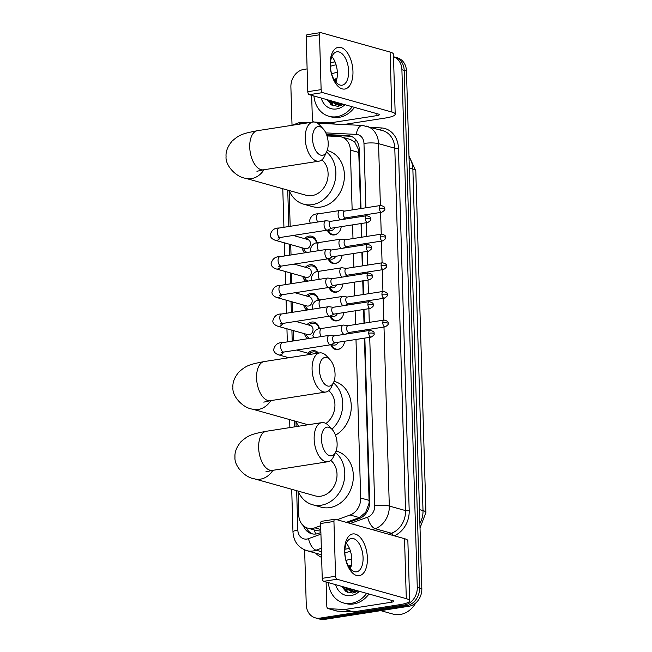 <?xml version="1.0" encoding="UTF-8"?>
<svg xmlns="http://www.w3.org/2000/svg" width="652" height="652" viewBox="0 0 652 652"><rect width="100%" height="100%" fill="white"/><g stroke="black" fill="none" stroke-linecap="round" stroke-linejoin="round"><path stroke-width="0.98" d="M344.606 341.24A8.443 6.993 105.7 0 1 337.777 349.521A8.443 6.993 105.7 0 1 335.25 349.374A8.443 6.993 105.7 0 1 330.808 344.729M343.751 312.593A8.443 6.993 105.7 0 1 336.921 320.865A8.443 6.993 105.7 0 1 334.394 320.727A8.443 6.993 105.7 0 1 329.961 316.081M342.903 283.946A8.443 6.993 105.7 0 1 336.073 292.218A8.443 6.993 105.7 0 1 333.547 292.072A8.443 6.993 105.7 0 1 329.105 287.426M342.055 255.299A8.443 6.993 105.7 0 1 335.226 263.571A8.443 6.993 105.7 0 1 332.699 263.424A8.443 6.993 105.7 0 1 328.258 258.779M341.2 226.643A8.443 6.993 105.7 0 1 334.37 234.916A8.443 6.993 105.7 0 1 331.844 234.777A8.443 6.993 105.7 0 1 327.41 230.132M307.931 353.221A8.981 7.441 105.7 0 1 312.471 350.695A8.981 7.441 105.7 0 1 315.16 350.849A8.981 7.441 105.7 0 1 318.494 353.107M307.084 324.566A8.981 7.441 105.7 0 1 311.623 322.047A8.981 7.441 105.7 0 1 314.305 322.194A8.981 7.441 105.7 0 1 319.39 328.91M306.236 295.918A8.981 7.441 105.7 0 1 310.768 293.392A8.981 7.441 105.7 0 1 313.457 293.547A8.981 7.441 105.7 0 1 318.535 300.254M305.38 267.271A8.981 7.441 105.7 0 1 309.92 264.745A8.981 7.441 105.7 0 1 312.61 264.899A8.981 7.441 105.7 0 1 317.687 271.607M304.533 238.616A8.981 7.441 105.7 0 1 309.072 236.097A8.981 7.441 105.7 0 1 311.754 236.252A8.981 7.441 105.7 0 1 316.839 242.96M360.605 208.607L358.673 149.96L354.778 142.063L350.523 139.504L341.33 136.92A15.835 13.113 -74.3 0 0 338.91 136.529L327.011 135.942M346.318 522.35L359.399 517.598L365.764 512.211L369.146 502.994L364.444 338.152M364.24 331.24L364.207 330.116M364.003 323.205L363.596 309.504M363.392 302.593L363.36 301.468M363.156 294.557L362.748 280.857M362.545 273.938L362.512 272.813M362.3 265.902L361.893 252.202M361.689 245.291L361.656 244.166M361.452 237.255L361.045 223.554M360.841 216.643L360.809 215.519M298.029 491.07L298.746 514.982A15.835 13.113 -74.3 0 0 307.785 528.153L316.627 530.63L320.841 531.095M352.145 209.92L350.368 150.09A15.835 13.113 -74.3 0 0 341.33 136.92M337.06 519.75L350.14 514.998A15.835 13.113 -74.3 0 0 360.695 498.006L355.992 339.472M355.788 332.561L355.756 331.436M355.544 324.517L355.144 310.825M354.933 303.905L354.9 302.781M354.696 295.869L354.289 282.169M354.085 275.258L354.052 274.133M353.849 267.222L353.441 253.522M353.237 246.611L353.205 245.486M352.993 238.575L352.593 224.875M352.382 217.955L352.349 216.831M307.785 528.153A15.835 13.113 -74.3 0 0 314.834 527.827L320.686 525.699M289.113 190.506L290.173 226.317M290.719 244.606L291.028 254.965M291.566 273.261L291.876 283.612M292.422 301.909L292.724 312.267M293.27 330.556L293.579 340.914M295.967 421.355L296.122 426.62M305.169 252.764A8.981 7.441 105.7 0 1 301.966 247.768M306.024 281.411A8.981 7.441 105.7 0 1 302.821 276.415M306.872 310.059A8.981 7.441 105.7 0 1 303.669 305.063M307.72 338.706A8.981 7.441 105.7 0 1 304.517 333.718M393.498 56.757A15.835 13.113 105.7 0 1 401.909 69.731L417.272 587.387A15.835 13.113 105.7 0 1 404.411 604.974L320.034 618.12L322.316 618.764A15.835 13.113 105.7 0 1 317.573 618.495A15.835 13.113 105.7 0 0 322.316 618.764L406.685 605.618L322.316 618.764L324.598 619.4A15.835 13.113 105.7 0 1 319.855 619.131L315.299 617.851A15.835 13.113 105.7 0 1 306.253 604.681L304.631 549.905M417.272 587.387L419.554 588.031A15.835 13.113 105.7 0 1 406.685 605.618A15.835 13.113 105.7 0 0 419.554 588.031L404.183 70.367L419.554 588.031L421.828 588.666A15.835 13.113 105.7 0 1 408.967 606.254L324.598 619.4M393.498 56.732L395.145 57.197A15.835 13.113 105.7 0 1 404.183 70.367A15.835 13.113 105.7 0 0 395.145 57.197L397.418 57.841A15.835 13.113 105.7 0 1 406.465 71.011L421.828 588.666M345.136 591.014A21.117 17.482 105.7 0 1 343.946 586.987A21.117 17.482 105.7 0 0 345.136 591.014M348.975 566.979A21.117 17.482 105.7 0 1 350.589 565.186A21.117 17.482 105.7 0 0 348.975 566.979M330.694 104.377A21.117 17.482 105.7 0 1 329.496 100.351A21.117 17.482 105.7 0 0 330.694 104.377M334.533 80.351A21.117 17.482 105.7 0 1 336.147 78.558A21.117 17.482 105.7 0 0 334.533 80.351M292.023 125.257L290.89 87.026A15.835 13.113 105.7 0 1 303.75 69.43L307.125 68.908M320.034 618.12A15.835 13.113 105.7 0 1 315.299 617.851M347.777 592.489A21.117 17.482 105.7 0 1 346.53 588.976M346.334 588.153A21.117 17.482 105.7 0 1 346.22 587.623M333.335 105.852A21.117 17.482 105.7 0 1 332.08 102.34M331.892 101.525A21.117 17.482 105.7 0 1 331.778 100.995M360.996 208.542L359.236 149.161A15.835 13.113 -74.3 0 0 350.189 135.991A15.835 13.113 -74.3 0 0 347.777 135.6L326.538 134.556M347.752 522.749L359.138 518.617A15.835 13.113 -74.3 0 0 369.7 501.616L364.843 338.095M364.639 331.175L364.607 330.051M364.403 323.139L363.995 309.439M363.783 302.528L363.751 301.403M363.547 294.492L363.14 280.792M362.936 273.881L362.903 272.756M362.699 265.845L362.292 252.145M362.088 245.233L362.056 244.109M361.852 237.189L361.444 223.489M361.232 216.578L361.2 215.453M303.433 525.773A15.835 13.113 -74.3 0 0 311.493 533.695A15.835 13.113 -74.3 0 0 318.535 533.369L320.882 532.513M312.65 533.955A15.835 13.113 105.7 0 1 306.187 527.566M326.725 135.086L350.051 136.244A15.835 13.113 105.7 0 1 351.314 136.374M330.165 64.98A21.117 11.076 -98.9 0 1 340.955 47.498A21.117 11.076 -98.9 0 1 352.96 71.378A21.117 11.076 -98.9 0 1 342.178 88.868A21.117 11.076 -98.9 0 1 330.165 64.98M348.633 71.06A16.887 8.859 81.1 0 0 336.913 51.81A16.887 8.859 81.1 0 0 330.393 65.942A16.887 8.859 81.1 0 0 342.113 85.192A16.887 8.859 81.1 0 0 348.633 71.06M331.892 56.61A16.887 8.859 -98.9 0 1 337.361 72.812A16.887 8.859 -98.9 0 1 335.87 82.152M313.832 121.997A2.641 2.184 -74.3 0 1 312.381 119.821L311.656 95.347M343.661 124.524L385.495 118.004A21.117 4.181 178.3 0 0 395.202 114.181A21.117 4.181 178.3 0 0 391.86 112.038L322.626 92.608L309.301 94.687L378.535 114.116A5.281 1.043 -1.7 0 1 379.374 114.646A5.281 1.043 -1.7 0 1 376.946 115.608L330.515 122.837L334.981 124.092M395.202 114.181L393.425 54.189A21.117 4.181 178.3 0 0 390.083 52.054L320.841 32.624A2.641 1.385 81.1 0 0 320.515 32.6A2.641 1.385 81.1 0 0 319.496 34.809L306.171 36.887A2.641 1.385 -98.9 0 1 307.19 34.678L320.515 32.6M309.301 94.687A2.641 1.385 -98.9 0 1 307.801 91.704L321.126 89.626L319.496 34.809M321.126 89.626A2.641 1.385 81.1 0 0 322.626 92.608M307.801 91.704L306.171 36.887M335.038 61.867L330.491 62.576M314.851 122.103L330.124 122.861A2.641 2.184 -74.3 0 0 330.515 122.837M352.243 106.732A26.39 21.85 105.7 0 1 336.799 116.708A26.39 21.85 105.7 0 1 328.901 116.26A26.39 21.85 105.7 0 1 313.922 95.983M330.409 66.382A26.39 21.85 105.7 0 1 335.267 64.996A26.39 21.85 105.7 0 1 336.106 64.882M354.517 107.376A26.39 21.85 105.7 0 1 339.081 117.352A26.39 21.85 105.7 0 1 331.183 116.904L328.901 116.26M331.664 73.912A18.476 15.298 105.7 0 1 335.495 72.755A18.476 15.298 105.7 0 1 337.353 72.592M344.965 104.695A18.476 15.298 105.7 0 1 336.571 108.949A18.476 15.298 105.7 0 1 321.2 98.02M327.092 99.674L331.64 105.029L338.143 106.398L343.531 104.287M336.245 81.158L335.487 81.687M331.436 100.897L336.106 104.573M336.489 80.408L335.136 81.223M330.727 100.701L335.747 104.475L339.537 104.654L342.015 103.864M334.289 101.696L337.589 104.776M333.579 101.5L337.206 104.752M338.6 105.274L341.159 105.583M337.133 102.494L339.146 104.711M336.424 102.299L338.747 104.76M339.064 104.98L340.059 105.551M339.985 103.293L340.784 104.353M339.276 103.097L340.368 104.475M336.978 78.338L333.979 79.446M334.655 101.802L334.998 102.649M331.803 101.003L332.145 101.851M336.945 78.484L334.443 80.22M328.95 100.196L332.618 105.551M335.006 101.899L335.625 103.326M332.161 101.101L332.781 102.527M336.88 78.827L334.615 80.481M329.309 100.302L333.107 105.771M312.528 138.729A14.515 7.612 81.1 0 0 318.176 153.627A14.515 7.612 81.1 0 0 326.758 151.5A14.515 7.612 81.1 0 0 328.2 143.122A14.515 7.612 81.1 0 0 323.237 128.909A14.515 7.612 81.1 0 0 312.528 138.729M326.758 151.5L324.639 156.04A19.796 10.383 -98.9 0 1 318.967 161.174A19.796 10.383 -98.9 0 1 305.242 138.623A19.796 10.383 -98.9 0 1 312.878 122.063A19.796 10.383 -98.9 0 1 319.839 125.225L323.237 128.909M256.929 171.28L263.465 169.822A19.796 10.383 81.1 0 1 249.732 147.262A19.796 10.383 81.1 0 1 257.369 130.71C242.707 133.603 239.781 134.377 232.071 141.125C227.638 146.48 225.641 151.639 226.065 156.586C225.119 165.429 236.146 177.116 245.519 178.273L306.09 195.266A19.796 16.39 -74.3 0 0 312.015 195.6A19.796 16.39 -74.3 0 0 327.255 180.531A19.796 16.39 -74.3 0 0 321.876 159.821M326.522 151.998A29.03 24.042 105.7 0 1 334.672 182.389A29.03 24.042 105.7 0 1 312.284 204.655A29.03 24.042 105.7 0 1 303.596 204.157A29.03 24.042 105.7 0 1 289.162 190.514M327.182 150.473L327.834 150.661A29.03 24.042 105.7 0 1 344.166 179.976A29.03 24.042 105.7 0 1 320.833 207.051A29.03 24.042 105.7 0 1 312.145 206.562L303.596 204.157M319.382 369.578A14.515 7.612 81.1 0 0 325.03 384.476A14.515 7.612 81.1 0 0 333.612 382.357A14.515 7.612 81.1 0 0 335.055 373.979A14.515 7.612 81.1 0 0 330.091 359.757A14.515 7.612 81.1 0 0 319.382 369.578M333.612 382.357L331.493 386.897A19.796 10.383 -98.9 0 1 325.821 392.031A19.796 10.383 -98.9 0 1 312.088 369.472A19.796 10.383 -98.9 0 1 319.733 352.911A19.796 10.383 -98.9 0 1 326.693 356.082L330.091 359.757M298.592 426.237A29.03 24.042 105.7 0 1 296.016 421.371M325.927 423.482A19.796 16.39 -74.3 0 0 328.722 390.678M333.376 382.854A29.03 24.042 105.7 0 1 331.909 429.203M334.036 381.33L334.68 381.51A29.03 24.042 105.7 0 1 351.273 406.147A29.03 24.042 105.7 0 1 335.478 435.177M321.452 439.293A14.515 7.612 81.1 0 0 327.1 454.191A14.515 7.612 81.1 0 0 335.674 452.064A14.515 7.612 81.1 0 0 337.117 443.686A14.515 7.612 81.1 0 0 332.161 429.472A14.515 7.612 81.1 0 0 321.452 439.293M335.674 452.064L333.563 456.604A19.796 10.383 -98.9 0 1 327.891 461.738A19.796 10.383 -98.9 0 1 314.158 439.179A19.796 10.383 -98.9 0 1 321.795 422.626A19.796 10.383 -98.9 0 1 328.763 425.789L332.161 429.472M265.853 471.844L272.381 470.385A19.796 10.383 81.1 0 1 258.648 447.826A19.796 10.383 81.1 0 1 266.285 431.274C251.631 434.167 248.697 434.941 240.995 441.689C236.562 447.044 234.557 452.203 234.989 457.15C234.035 465.993 245.07 477.68 254.435 478.837L315.014 495.83A19.796 16.39 -74.3 0 0 320.939 496.164A19.796 16.39 -74.3 0 0 336.171 481.094A19.796 16.39 -74.3 0 0 330.792 460.385M335.446 452.561A29.03 24.042 105.7 0 1 343.596 482.953A29.03 24.042 105.7 0 1 321.208 505.218A29.03 24.042 105.7 0 1 312.52 504.721A29.03 24.042 105.7 0 1 298.078 491.078M336.098 451.037L336.75 451.217A29.03 24.042 105.7 0 1 353.091 480.54A29.03 24.042 105.7 0 1 329.749 507.615A29.03 24.042 105.7 0 1 321.061 507.126L312.52 504.721M316.481 243.049A7.914 6.553 -74.3 0 0 312.039 237.434A7.914 6.553 -74.3 0 0 309.667 237.304A7.914 6.553 -74.3 0 0 306.685 238.608L306.098 239.056M303.53 248.2L303.799 248.893A7.914 6.553 -74.3 0 0 307.116 252.454M279.072 236.88L277.899 238.053L280.539 237.434A4.751 2.494 81.1 0 1 277.255 232.308A4.751 2.494 81.1 0 1 277.239 232.014A4.751 2.494 81.1 0 1 279.072 228.045C274.427 227.866 271.476 230.221 270.221 235.119C270.425 237.434 272.128 239.154 275.34 240.295L305.201 248.673A4.751 3.936 -74.3 0 0 306.619 248.754A4.751 3.936 -74.3 0 0 310.433 244.321A4.751 3.936 -74.3 0 0 307.768 239.528L293.245 235.453M326.473 220.792A4.751 2.494 81.1 0 0 326.269 220.751A4.751 2.494 81.1 0 0 325.878 220.751A4.751 2.494 81.1 0 0 324.044 224.728A4.751 2.494 81.1 0 0 326.75 230.099A4.751 2.494 81.1 0 0 327.337 230.14A4.751 2.494 81.1 0 0 327.712 230.026L331.713 228.127M330.8 221.362A3.431 1.801 81.1 0 0 330.523 221.362A3.431 1.801 81.1 0 0 329.195 224.239A3.431 1.801 81.1 0 0 331.151 228.118A3.431 1.801 81.1 0 0 331.575 228.143L367.728 222.511C370.344 220.914 371.314 219.748 370.629 219.023A3.431 0.676 -1.7 0 0 370.083 218.673A3.431 0.676 178.3 0 0 365.348 218.607A3.431 1.801 81.1 0 0 367.728 222.511M317.328 271.697A7.914 6.553 -74.3 0 0 312.887 266.081A7.914 6.553 -74.3 0 0 310.523 265.951A7.914 6.553 -74.3 0 0 307.532 267.263L306.945 267.703M304.378 276.855L304.647 277.54A7.914 6.553 -74.3 0 0 307.972 281.11M279.92 265.527L278.746 266.701L281.387 266.081A4.751 2.494 81.1 0 1 278.102 260.963A4.751 2.494 81.1 0 1 278.086 260.67A4.751 2.494 81.1 0 1 279.92 256.692C275.274 256.513 272.324 258.877 271.069 263.775C271.281 266.081 272.984 267.809 276.187 268.942L306.049 277.32A4.751 3.936 -74.3 0 0 307.467 277.402A4.751 3.936 -74.3 0 0 311.289 272.976A4.751 3.936 -74.3 0 0 308.616 268.176L294.101 264.101M327.32 249.439A4.751 2.494 81.1 0 0 327.117 249.398A4.751 2.494 81.1 0 0 326.725 249.406A4.751 2.494 81.1 0 0 324.892 253.375A4.751 2.494 81.1 0 0 327.597 258.754A4.751 2.494 81.1 0 0 328.192 258.787A4.751 2.494 81.1 0 0 328.559 258.673L332.569 256.774M331.656 250.009A3.431 1.801 81.1 0 0 331.371 250.018A3.431 1.801 81.1 0 0 330.051 252.886A3.431 1.801 81.1 0 0 331.998 256.766A3.431 1.801 81.1 0 0 332.43 256.798L368.576 251.167C371.2 249.561 372.162 248.404 371.477 247.67A3.431 0.676 -1.7 0 0 370.931 247.328A3.431 0.676 178.3 0 0 366.196 247.255A3.431 1.801 81.1 0 0 368.576 251.167M318.176 300.344A7.914 6.553 -74.3 0 0 313.742 294.737A7.914 6.553 -74.3 0 0 311.371 294.598A7.914 6.553 -74.3 0 0 308.38 295.91L307.793 296.358M305.226 305.503L305.495 306.187A7.914 6.553 -74.3 0 0 308.82 309.757M280.767 294.174L279.594 295.356L282.234 294.728A4.751 2.494 81.1 0 1 278.958 289.61A4.751 2.494 81.1 0 1 278.942 289.317A4.751 2.494 81.1 0 1 280.776 285.34C276.122 285.16 273.172 287.524 271.925 292.422C272.128 294.737 273.832 296.456 277.035 297.597L306.896 305.975A4.751 3.936 -74.3 0 0 308.323 306.049A4.751 3.936 -74.3 0 0 312.137 301.623A4.751 3.936 -74.3 0 0 309.464 296.823L294.948 292.748M328.168 278.094A4.751 2.494 81.1 0 0 327.964 278.045A4.751 2.494 81.1 0 0 327.581 278.054A4.751 2.494 81.1 0 0 325.747 282.023A4.751 2.494 81.1 0 0 328.445 287.402A4.751 2.494 81.1 0 0 329.04 287.442A4.751 2.494 81.1 0 0 329.415 287.328L333.416 285.421M332.504 278.665A3.431 1.801 81.1 0 0 332.218 278.665A3.431 1.801 81.1 0 0 330.898 281.534A3.431 1.801 81.1 0 0 332.854 285.413A3.431 1.801 81.1 0 0 333.278 285.446L369.423 279.814C372.047 278.217 373.017 277.051 372.325 276.326A3.431 0.676 -1.7 0 0 371.787 275.975A3.431 0.676 178.3 0 0 367.043 275.902A3.431 1.801 81.1 0 0 369.423 279.814M319.032 328.999A7.914 6.553 -74.3 0 0 314.59 323.384A7.914 6.553 -74.3 0 0 312.218 323.253A7.914 6.553 -74.3 0 0 309.235 324.557L308.649 325.006M306.081 334.15L306.35 334.843A7.914 6.553 -74.3 0 0 309.667 338.404M281.623 322.83L280.45 324.003L283.09 323.384A4.751 2.494 81.1 0 1 279.806 318.257A4.751 2.494 81.1 0 1 279.789 317.964A4.751 2.494 81.1 0 1 281.623 313.995C276.978 313.816 274.027 316.171 272.772 321.069C272.976 323.384 274.679 325.103 277.891 326.244L307.752 334.623A4.751 3.936 -74.3 0 0 309.17 334.704A4.751 3.936 -74.3 0 0 312.984 330.271A4.751 3.936 -74.3 0 0 310.319 325.47L295.796 321.403M329.024 306.742A4.751 2.494 81.1 0 0 328.82 306.701A4.751 2.494 81.1 0 0 328.429 306.701A4.751 2.494 81.1 0 0 326.595 310.678A4.751 2.494 81.1 0 0 329.301 316.049A4.751 2.494 81.1 0 0 329.888 316.09A4.751 2.494 81.1 0 0 330.262 315.975L334.264 314.077M333.351 307.312A3.431 1.801 81.1 0 0 333.074 307.312A3.431 1.801 81.1 0 0 331.746 310.181A3.431 1.801 81.1 0 0 333.702 314.068A3.431 1.801 81.1 0 0 334.126 314.093L370.279 308.461C372.895 306.864 373.865 305.698 373.18 304.973A3.431 0.676 -1.7 0 0 372.634 304.623A3.431 0.676 178.3 0 0 367.899 304.557A3.431 1.801 81.1 0 0 370.279 308.461M317.63 353.237A7.914 6.553 -74.3 0 0 315.438 352.031A7.914 6.553 -74.3 0 0 313.074 351.901A7.914 6.553 -74.3 0 0 310.083 353.213L309.496 353.653M329.871 335.389A4.751 2.494 81.1 0 0 329.667 335.348A4.751 2.494 81.1 0 0 329.276 335.348A4.751 2.494 81.1 0 0 327.443 339.325A4.751 2.494 81.1 0 0 330.148 344.696A4.751 2.494 81.1 0 0 330.743 344.737A4.751 2.494 81.1 0 0 331.11 344.623L335.12 342.724M334.207 335.959A3.431 1.801 81.1 0 0 333.922 335.967A3.431 1.801 81.1 0 0 332.601 338.836A3.431 1.801 81.1 0 0 334.549 342.716A3.431 1.801 81.1 0 0 334.981 342.74L371.127 337.117C373.751 335.511 374.713 334.346 374.028 333.62A3.431 0.676 -1.7 0 0 373.482 333.27A3.431 0.676 178.3 0 0 368.747 333.205A3.431 1.801 81.1 0 0 371.127 337.117M311.42 354.207A4.751 3.936 -74.3 0 0 311.167 354.126L296.652 350.051M328.323 229.952L328.592 230.637A7.914 6.553 -74.3 0 0 332.561 234.427A7.914 6.553 -74.3 0 0 334.932 234.565A7.914 6.553 -74.3 0 0 337.744 233.383M328.037 229.871L329.993 230.417A4.751 3.936 -74.3 0 0 331.42 230.498A4.751 3.936 -74.3 0 0 334.802 227.646M340.523 210.531A4.751 2.494 81.1 0 0 340.311 210.49A4.751 2.494 81.1 0 0 339.928 210.49A4.751 2.494 81.1 0 0 338.095 214.467A4.751 2.494 81.1 0 0 340.646 219.789M344.851 211.101A3.431 1.801 81.1 0 0 344.574 211.101A3.431 1.801 81.1 0 0 343.245 213.97A3.431 1.801 81.1 0 0 345.201 217.85A3.431 1.801 81.1 0 0 345.625 217.882L381.77 212.25C384.395 210.653 385.365 209.488 384.672 208.762A3.431 0.676 -1.7 0 0 384.134 208.412A3.431 0.676 178.3 0 0 379.391 208.338A3.431 1.801 81.1 0 0 381.77 212.25M329.178 258.599L329.447 259.284A7.914 6.553 -74.3 0 0 333.408 263.074A7.914 6.553 -74.3 0 0 335.78 263.212A7.914 6.553 -74.3 0 0 338.592 262.031M328.885 258.518L330.849 259.072A4.751 3.936 -74.3 0 0 332.267 259.146A4.751 3.936 -74.3 0 0 335.658 256.293M341.371 239.178A4.751 2.494 81.1 0 0 341.167 239.137A4.751 2.494 81.1 0 0 340.776 239.137A4.751 2.494 81.1 0 0 338.942 243.114A4.751 2.494 81.1 0 0 341.493 248.436M345.699 239.749A3.431 1.801 81.1 0 0 345.421 239.749A3.431 1.801 81.1 0 0 344.093 242.625A3.431 1.801 81.1 0 0 346.049 246.505A3.431 1.801 81.1 0 0 346.481 246.529L382.626 240.898C385.25 239.3 386.212 238.135 385.528 237.409A3.431 0.676 -1.7 0 0 384.982 237.059A3.431 0.676 178.3 0 0 380.246 236.994A3.431 1.801 81.1 0 0 382.626 240.898M330.026 287.247L330.295 287.94A7.914 6.553 -74.3 0 0 334.256 291.729A7.914 6.553 -74.3 0 0 336.628 291.86A7.914 6.553 -74.3 0 0 339.439 290.686M329.741 287.165L331.697 287.719A4.751 3.936 -74.3 0 0 333.115 287.801A4.751 3.936 -74.3 0 0 336.505 284.94M342.218 267.825A4.751 2.494 81.1 0 0 342.015 267.785A4.751 2.494 81.1 0 0 341.624 267.793A4.751 2.494 81.1 0 0 339.798 271.762A4.751 2.494 81.1 0 0 342.349 277.084M346.554 268.396A3.431 1.801 81.1 0 0 346.269 268.404A3.431 1.801 81.1 0 0 344.949 271.273A3.431 1.801 81.1 0 0 346.897 275.152A3.431 1.801 81.1 0 0 347.329 275.185L383.474 269.553C386.098 267.948 387.068 266.79 386.375 266.057A3.431 0.676 -1.7 0 0 385.829 265.714A3.431 0.676 178.3 0 0 381.094 265.641A3.431 1.801 81.1 0 0 383.474 269.553M330.874 315.902L331.143 316.587A7.914 6.553 -74.3 0 0 335.112 320.377A7.914 6.553 -74.3 0 0 337.475 320.507A7.914 6.553 -74.3 0 0 340.295 319.333M330.588 315.821L332.544 316.367A4.751 3.936 -74.3 0 0 333.971 316.448A4.751 3.936 -74.3 0 0 337.353 313.588M343.074 296.481A4.751 2.494 81.1 0 0 342.862 296.432A4.751 2.494 81.1 0 0 342.479 296.44A4.751 2.494 81.1 0 0 340.646 300.409A4.751 2.494 81.1 0 0 343.197 305.739M347.402 297.051A3.431 1.801 81.1 0 0 347.125 297.051A3.431 1.801 81.1 0 0 345.796 299.92A3.431 1.801 81.1 0 0 347.752 303.799A3.431 1.801 81.1 0 0 348.176 303.832L384.321 298.2C386.946 296.603 387.916 295.438 387.223 294.712A3.431 0.676 -1.7 0 0 386.685 294.362A3.431 0.676 178.3 0 0 381.942 294.288A3.431 1.801 81.1 0 0 384.321 298.2M331.729 344.549L331.998 345.234A7.914 6.553 -74.3 0 0 335.959 349.024A7.914 6.553 -74.3 0 0 338.331 349.162A7.914 6.553 -74.3 0 0 341.143 347.981M331.436 344.468L333.4 345.014A4.751 3.936 -74.3 0 0 334.818 345.095A4.751 3.936 -74.3 0 0 338.209 342.243M343.922 325.128A4.751 2.494 81.1 0 0 343.718 325.087A4.751 2.494 81.1 0 0 343.327 325.087A4.751 2.494 81.1 0 0 341.493 329.064A4.751 2.494 81.1 0 0 344.044 334.386M348.25 325.698A3.431 1.801 81.1 0 0 347.972 325.698A3.431 1.801 81.1 0 0 346.644 328.567A3.431 1.801 81.1 0 0 348.6 332.455A3.431 1.801 81.1 0 0 349.032 332.479L385.177 326.848C387.801 325.25 388.763 324.085 388.079 323.359A3.431 0.676 -1.7 0 0 387.532 323.009A3.431 0.676 178.3 0 0 382.797 322.944A3.431 1.801 81.1 0 0 385.177 326.848M344.615 551.616A21.117 11.076 -98.9 0 1 355.397 534.127A21.117 11.076 -98.9 0 1 367.402 558.014A21.117 11.076 -98.9 0 1 356.62 575.496A21.117 11.076 -98.9 0 1 344.615 551.616M363.074 557.688A16.887 8.859 81.1 0 0 351.355 538.446A16.887 8.859 81.1 0 0 344.843 552.57A16.887 8.859 81.1 0 0 356.554 571.82A16.887 8.859 81.1 0 0 363.074 557.688M346.334 543.238A16.887 8.859 -98.9 0 1 351.803 559.449A16.887 8.859 -98.9 0 1 350.311 568.78M344.574 609.49A2.641 2.184 -74.3 0 0 344.957 609.473L353.506 611.869A2.641 2.184 105.7 0 1 353.115 611.886L344.574 609.49L328.738 608.707A2.641 2.184 -74.3 0 1 328.331 608.642A2.641 2.184 -74.3 0 1 326.831 606.45L326.098 581.975M353.506 611.869L399.937 604.632A21.117 4.181 178.3 0 0 409.643 600.81A21.117 4.181 178.3 0 0 406.302 598.666L337.068 579.245L323.742 581.315L392.985 600.745A5.281 1.043 -1.7 0 1 393.816 601.283A5.281 1.043 -1.7 0 1 391.387 602.236L344.957 609.473M353.115 611.886L337.288 611.111A2.641 2.184 105.7 0 1 336.88 611.046L328.331 608.642M409.643 600.81L407.867 540.826A21.117 4.181 178.3 0 0 404.525 538.682L335.291 519.253A2.641 1.385 81.1 0 0 334.957 519.228A2.641 1.385 81.1 0 0 333.938 521.437L320.621 523.515A2.641 1.385 -98.9 0 1 321.64 521.307L334.957 519.228M323.742 581.315A2.641 1.385 -98.9 0 1 322.243 578.332L335.568 576.254L333.938 521.437M335.568 576.254A2.641 1.385 81.1 0 0 337.068 579.245M322.243 578.332L320.621 523.515M349.48 548.503L344.932 549.204M415.699 603.027A23.749 19.666 105.7 0 1 400.173 614.502A23.749 19.666 105.7 0 1 393.066 614.102L380.76 610.655M366.685 593.369A26.39 21.85 105.7 0 1 351.241 603.336A26.39 21.85 105.7 0 1 343.343 602.896A26.39 21.85 105.7 0 1 328.372 582.611M344.859 553.01A26.39 21.85 105.7 0 1 349.708 551.625A26.39 21.85 105.7 0 1 350.548 551.51M368.967 594.005A26.39 21.85 105.7 0 1 353.523 603.98A26.39 21.85 105.7 0 1 345.625 603.532L343.343 602.896M346.106 560.541A18.476 15.298 105.7 0 1 349.937 559.383A18.476 15.298 105.7 0 1 351.795 559.22M359.407 591.323A18.476 15.298 105.7 0 1 351.012 595.586A18.476 15.298 105.7 0 1 335.641 584.657M341.534 586.311L346.082 591.666L352.585 593.027L357.972 590.924M350.695 567.786L349.928 568.316M345.878 587.525L350.548 591.201M350.931 567.036L349.578 567.859M345.169 587.33L350.189 591.111L353.979 591.291L356.457 590.5M348.73 588.332L352.031 591.405M348.021 588.128L351.648 591.38M353.042 591.91L355.601 592.212M351.583 589.131L353.588 591.348M350.866 588.927L353.188 591.388M353.506 591.608L354.501 592.179M354.427 589.93L355.226 590.981M353.718 589.726L354.81 591.103M351.42 564.966L348.421 566.083M349.097 588.43L349.439 589.278M346.245 587.631L346.595 588.479M351.395 565.113L348.885 566.849M343.4 586.833L347.06 592.187M349.448 588.528L350.075 589.954M346.603 587.729L347.223 589.155M351.322 565.463L349.056 567.11M343.751 586.93L347.549 592.399M315.739 534.029A15.835 7.637 -110 0 1 314.321 529.986M359.26 149.887A15.835 3.138 178.3 0 0 358.673 149.96M354.778 142.063A15.835 8.72 -87.2 0 1 355.617 139.438M369.692 502.92A15.835 3.138 178.3 0 0 369.146 502.994M366.098 513.23A15.835 7.637 -110 0 1 365.764 512.211M358.934 152.495L350.368 150.09M369.26 500.41L360.695 498.006M359.399 517.598L350.14 514.998M320.792 529.497L314.834 527.827M425.935 512.472A18.476 3.659 178.3 0 0 423.009 510.597L412.871 169.031A18.476 3.659 -1.7 0 1 415.797 170.905L425.935 512.472L420.027 527.957M419.896 523.442A21.117 17.482 -74.3 0 0 423.009 510.597L419.481 509.611M409.342 168.045L412.871 169.031A21.117 17.482 -74.3 0 0 409.024 157.279M406.465 71.011L401.909 69.731M408.967 606.254L404.411 604.974M296.652 490.679L297.825 530.076A10.554 8.745 -74.3 0 0 307.01 539.041A10.554 8.745 -74.3 0 0 308.551 538.642L320.931 534.143M321.354 548.275L316.09 550.182A21.117 17.482 105.7 0 1 313.017 550.981A21.117 17.482 105.7 0 1 306.701 550.622L321.542 554.787M321.452 551.69L316.09 550.182A10.554 5.086 -110 0 1 308.551 538.642M371.249 127.425L381.249 127.922A23.749 19.666 105.7 0 1 398.437 148.265L409.195 510.646A23.749 19.666 105.7 0 1 394.24 535.797M321.623 557.403A23.749 19.666 105.7 0 1 315.69 553.149M366.497 126.097A21.117 17.482 105.7 0 1 378.551 143.652L394.794 148.208A21.117 17.482 -74.3 0 0 382.732 130.653L362.553 125.453L317.524 123.236M383.995 327.035L389.309 506.042A21.117 17.482 105.7 0 1 375.234 528.699L391.477 533.254A21.117 17.482 -74.3 0 0 405.552 510.597L394.794 148.208A2.641 0.522 178.3 0 0 398.437 148.265M350.311 523.466L367.695 517.15A10.554 5.086 -110 0 0 375.234 528.699L372.496 529.693M388.731 534.249L391.477 533.254A2.641 1.271 70 0 1 393.197 535.504M367.695 517.15A10.554 8.745 -74.3 0 0 374.729 505.822A10.554 2.095 -1.7 0 1 389.309 506.042L405.552 510.597A2.641 0.522 178.3 0 0 409.195 510.646M365.886 207.784L363.971 143.44A10.554 2.095 -1.7 0 1 378.551 143.652L380.393 205.519M380.597 212.438L381.241 234.174M381.444 241.085L382.088 262.821M382.292 269.732L382.936 291.468M383.148 298.388L383.792 320.124M363.971 143.44A10.554 8.745 -74.3 0 0 356.334 134.393L325.837 132.894M287.736 190.115L288.812 226.529M289.341 244.223L289.667 255.177M290.189 272.87L290.515 283.824M291.036 301.526L291.362 312.479M291.892 330.173L292.218 341.126M294.582 420.972L294.761 426.832M374.729 505.822L369.725 337.328M369.521 330.417L369.488 329.293M369.285 322.381L368.877 308.681M368.673 301.77L368.641 300.645M368.437 293.734L368.03 280.034M367.826 273.123L367.785 271.99M367.581 265.079L367.174 251.379M366.97 244.467L366.937 243.343M366.734 236.431L366.326 222.731M366.122 215.82L366.09 214.695M380.287 129.96A2.641 1.451 92.8 0 0 381.249 127.922M356.334 134.393A10.554 5.819 -87.2 0 1 362.553 125.453M291.705 489.293L292.968 531.991A10.554 2.095 -1.7 0 1 297.825 530.076M299.317 124.173A10.554 5.819 -87.2 0 1 302.683 122.503L308.274 122.78M350.051 136.244L347.777 135.6M391.86 112.038L390.083 52.054M376.946 115.608L376.889 113.652M334.427 124.067L330.124 122.861M316.685 122.747L318.592 123.285M333.009 105.681A21.117 17.482 105.7 0 1 331.729 101.973M335.715 81.973A21.117 17.482 105.7 0 1 336.179 81.345M245.519 178.273A19.796 16.39 -74.3 0 0 251.444 178.607A19.796 16.39 -74.3 0 0 263.962 169.748M308.094 424.762L252.373 409.122C243 407.973 231.965 396.286 232.919 387.443C232.487 382.488 234.492 377.337 238.925 371.982C246.635 365.234 249.561 364.452 264.223 361.558A19.796 10.383 81.1 0 0 256.578 378.119A19.796 10.383 81.1 0 0 270.311 400.678L325.821 392.031M252.373 409.122A19.796 16.39 -74.3 0 0 258.29 409.456A19.796 16.39 -74.3 0 0 270.808 400.597M254.435 478.837A19.796 16.39 -74.3 0 0 260.36 479.171A19.796 16.39 -74.3 0 0 272.878 470.312M370.629 219.023C371.216 217.613 369.896 216.521 366.668 215.73A3.431 1.801 81.1 0 0 365.348 218.607M275.34 240.295A4.751 3.936 -74.3 0 0 276.758 240.376A4.751 3.936 -74.3 0 0 280.156 237.491M371.477 247.67C372.064 246.269 370.752 245.168 367.516 244.386A3.431 1.801 81.1 0 0 366.196 247.255M276.187 268.942A4.751 3.936 -74.3 0 0 277.613 269.023A4.751 3.936 -74.3 0 0 281.012 266.146M372.325 276.326C372.92 274.916 371.599 273.816 368.372 273.033A3.431 1.801 81.1 0 0 367.043 275.902M277.035 297.597A4.751 3.936 -74.3 0 0 278.461 297.671A4.751 3.936 -74.3 0 0 281.86 294.794M373.18 304.973C373.767 303.563 372.447 302.471 369.219 301.68A3.431 1.801 81.1 0 0 367.899 304.557M277.891 326.244A4.751 3.936 -74.3 0 0 279.309 326.326A4.751 3.936 -74.3 0 0 282.707 323.441M374.028 333.62C374.615 332.21 373.303 331.118 370.067 330.336A3.431 1.801 81.1 0 0 368.747 333.205M288.836 357.728L278.738 354.892A4.751 3.936 -74.3 0 0 280.164 354.973A4.751 3.936 -74.3 0 0 283.563 352.088M278.738 354.892C275.535 353.759 273.832 352.031 273.62 349.716C274.875 344.827 277.825 342.463 282.471 342.642A4.751 2.494 81.1 0 0 280.637 346.619A4.751 2.494 81.1 0 0 280.653 346.913A4.751 2.494 81.1 0 0 283.938 352.031L281.297 352.65L282.471 351.477M384.672 208.762C385.267 207.352 383.947 206.252 380.719 205.47A3.431 1.801 81.1 0 0 379.391 208.338M310.254 223.188L309.496 220.93C310.743 216.032 313.693 213.669 318.347 213.848A4.751 2.494 81.1 0 0 316.513 217.825A4.751 2.494 81.1 0 0 316.53 218.118A4.751 2.494 81.1 0 0 317.768 222.014M385.528 237.409C386.114 236 384.794 234.907 381.567 234.117A3.431 1.801 81.1 0 0 380.246 236.994M311.102 251.835L310.344 249.577C311.599 244.679 314.549 242.324 319.195 242.503A4.751 2.494 81.1 0 0 317.361 246.472A4.751 2.494 81.1 0 0 317.377 246.766A4.751 2.494 81.1 0 0 318.616 250.67M386.375 266.057C386.962 264.655 385.65 263.555 382.422 262.772A3.431 1.801 81.1 0 0 381.094 265.641M311.958 280.482L311.191 278.225C312.447 273.335 315.397 270.971 320.042 271.15A4.751 2.494 81.1 0 0 318.209 275.128A4.751 2.494 81.1 0 0 318.225 275.421A4.751 2.494 81.1 0 0 319.464 279.317M387.223 294.712C387.818 293.302 386.497 292.202 383.27 291.42A3.431 1.801 81.1 0 0 381.942 294.288M312.805 309.138L312.047 306.88C313.294 301.982 316.244 299.618 320.898 299.798A4.751 2.494 81.1 0 0 319.064 303.775A4.751 2.494 81.1 0 0 319.081 304.068A4.751 2.494 81.1 0 0 320.319 307.964M388.079 323.359C388.665 321.949 387.345 320.857 384.118 320.067A3.431 1.801 81.1 0 0 382.797 322.944M313.653 337.785L312.895 335.527C314.15 330.629 317.1 328.274 321.746 328.453A4.751 2.494 81.1 0 0 319.912 332.422A4.751 2.494 81.1 0 0 319.928 332.716A4.751 2.494 81.1 0 0 321.167 336.611M406.302 598.666L404.525 538.682M391.387 602.236L391.33 600.28M328.738 608.707L337.288 611.111M347.451 592.318A21.117 17.482 105.7 0 1 346.171 588.609M350.165 568.601A21.117 17.482 105.7 0 1 350.621 567.982M415.797 170.905L408.991 155.999M302.683 122.503L298.991 122.698L291.909 125.323M292.968 531.991C293.612 541.396 298.192 547.607 306.701 550.622M282.781 188.73L283.93 227.287M284.386 242.829L284.777 255.934M285.234 271.485L285.625 284.59M286.089 300.132L286.481 313.237M286.937 328.779L287.328 341.884M287.785 357.435L287.801 357.883M289.635 419.578L289.871 427.598M316.88 122.853L318.388 123.277M263.465 169.822L318.967 161.174M257.369 130.71L312.878 122.063M264.223 361.558L319.733 352.911M263.783 402.129L270.311 400.678M272.381 470.385L327.891 461.738M266.285 431.274L321.795 422.626M280.539 237.434L327.337 230.14M312.039 237.434L314.851 238.225M279.072 228.045L325.878 220.751M330.662 221.346L326.269 220.751M366.668 215.73L330.523 221.362M281.387 266.081L328.192 258.787M312.887 266.081L315.707 266.872M279.92 256.692L326.725 249.406M331.509 249.993L327.117 249.398M367.516 244.386L331.371 250.018M282.234 294.728L329.04 287.442M313.742 294.737L316.554 295.527M280.776 285.34L327.581 278.054M332.357 278.64L327.964 278.045M368.372 273.033L332.218 278.665M283.09 323.384L329.888 316.09M314.59 323.384L317.402 324.174M281.623 313.995L328.429 306.701M333.213 307.296L328.82 306.701M369.219 301.68L333.074 307.312M283.938 352.031L330.743 344.737M315.438 352.031L318.257 352.822M282.471 342.642L329.276 335.348M334.06 335.943L329.667 335.348M370.067 330.336L333.922 335.967M332.561 234.427L334.329 234.924M345.764 217.858L342.227 219.545M318.347 213.848L339.928 210.49M344.712 211.077L340.311 210.49M380.719 205.47L344.574 211.101M333.408 263.074L335.185 263.571M346.611 246.513L343.074 248.192M319.195 242.503L340.776 239.137M345.56 239.732L341.167 239.137M381.567 234.117L345.421 239.749M334.256 291.729L336.033 292.226M347.467 275.16L343.922 276.839M320.042 271.15L341.624 267.793M346.408 268.38L342.015 267.785M382.422 262.772L346.269 268.404M335.112 320.377L336.88 320.874M348.315 303.808L344.778 305.495M320.898 299.798L342.479 296.44M347.263 297.027L342.862 296.432M383.27 291.42L347.125 297.051M335.959 349.024L337.736 349.521M349.162 332.463L345.625 334.142M321.746 328.453L343.327 325.087M348.111 325.682L343.718 325.087M384.118 320.067L347.972 325.698"/></g></svg>
